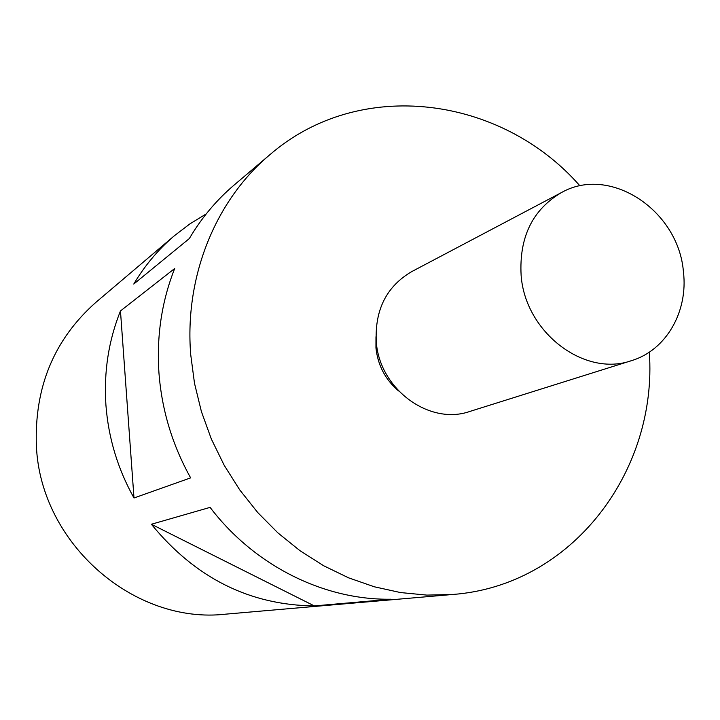 <?xml version="1.0" encoding="UTF-8"?>
<svg xmlns="http://www.w3.org/2000/svg" width="720" height="720" viewBox="0 0 720 720"><rect width="100%" height="100%" fill="white"/><g stroke="black" fill="none" stroke-linecap="round" stroke-linejoin="round"><path stroke-width="1.08" d="M398.574 390.942C385.389 379.701 377.847 365.364 375.948 347.913L375.975 336.744M521.127 275.418C519.039 237.285 532.485 209.673 561.447 192.573C610.101 164.781 678.672 210.564 683.433 271.854C688.275 311.535 666.207 350.244 631.53 360.639C584.595 377.442 525.213 332.514 521.127 275.418M631.53 360.639L469.944 411.408C429.372 425.817 379.161 388.926 376.254 341.388C374.85 309.609 386.658 286.362 411.669 271.638L561.447 192.573M206.226 213.912L189.882 223.902L174.555 235.593C158.481 249.264 144.882 265.419 133.767 284.049L189.315 238.581C201.546 217.89 216.504 200.025 234.216 184.977L269.694 154.872C359.811 76.545 501.534 96.111 579.987 185.922M649.305 352.152C657.891 471.105 572.058 585.558 452.988 594.45L426.87 595.107L400.518 592.56L374.301 586.782L348.57 577.827L323.694 565.767L300.033 550.737L277.938 532.917L257.733 512.541L239.724 489.888L224.19 465.282L211.356 439.056L201.411 411.597L194.499 383.301L190.71 354.591C184.374 276.336 215.703 200.097 269.694 154.872M452.988 594.45L225.837 614.142C134.406 624.771 40.599 543.744 36.396 446.067C34.227 387.351 54.045 339.462 95.841 302.391L174.555 235.593M133.992 497.988C117.738 468.891 108.378 437.85 105.903 404.856C103.734 371.889 108.585 340.578 120.465 310.95L133.992 497.988L190.638 477.873C172.431 445.176 161.883 410.355 158.985 373.401C156.42 336.456 161.658 301.491 174.699 268.497L120.465 310.95M210.087 507.375L151.389 524.259L314.325 605.916L390.816 599.22C324.072 600.219 254.457 565.821 210.087 507.375M314.325 605.916C249.597 605.178 195.291 577.953 151.389 524.259"/></g></svg>
